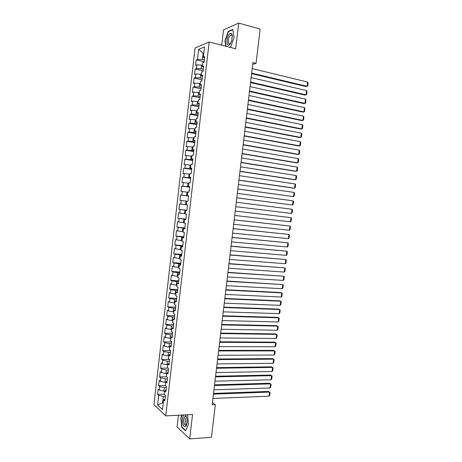 <?xml version="1.0" encoding="UTF-8"?>
<svg xmlns="http://www.w3.org/2000/svg" width="462" height="462" viewBox="0 0 462 462"><rect width="100%" height="100%" fill="white"/><g stroke="black" fill="none" stroke-linecap="round" stroke-linejoin="round"><path stroke-width="0.69" d="M178.424 415.228L177.056 426.9L189.686 438.9L211.446 437.323L215.344 404.666L212.451 402.466M195.051 48.019L153.927 404.677L165.743 415.892L209.176 41.99L195.051 48.019M209.176 41.99L235.678 48.776L238.704 23.1L223.504 29.874L221.708 45.201M203.806 53.378L203.072 53.194L198.689 49.336L197.528 59.384L196.211 59.893L195.582 65.344L196.893 64.865L196.471 68.509L195.166 68.971L194.537 74.417L195.842 73.984L195.42 77.628L194.115 78.049L193.486 83.483L194.785 83.091L194.369 86.729L193.07 87.11L192.44 92.544L193.734 92.186L193.318 95.825L192.025 96.16L191.401 101.588L192.689 101.276L192.267 104.909L190.979 105.203L190.356 110.626L191.638 110.354L191.216 113.981L189.94 114.235L189.31 119.652L190.592 119.421L190.171 123.042L188.894 123.256L188.271 128.667L189.541 128.476L189.125 132.092L187.855 132.265L187.231 137.67L188.496 137.52L188.08 141.135L186.815 141.268L186.192 146.662L187.457 146.552L187.035 150.167L185.776 150.26L185.158 155.648L186.411 155.578L185.995 159.188L184.742 159.24L184.119 164.622L185.372 164.593L184.956 168.197L183.709 168.208L183.085 173.585L184.332 173.597L183.916 177.194L182.669 177.165L182.051 182.536L183.293 182.588L182.877 186.186L181.641 186.117L181.017 191.476L182.253 191.574L181.837 195.16L180.607 195.051L179.989 200.41L181.214 200.543L180.804 204.129L179.574 203.979L178.956 209.332L180.18 209.505L179.764 213.086L178.546 212.901L177.928 218.243L179.146 218.457L178.73 222.037L177.518 221.806L176.9 227.148L178.113 227.402L177.703 230.971L176.49 230.705L175.872 236.036L177.079 236.33L176.669 239.899L175.462 239.593L174.85 244.918L176.051 245.253L175.641 248.816L174.44 248.469L173.822 253.788L175.023 254.164L174.607 257.721L173.417 257.334L172.8 262.647L173.995 263.063L173.579 266.62L172.39 266.193L171.777 271.5L172.967 271.951L172.557 275.508L171.373 275.04L170.761 280.342L171.939 280.832L171.529 284.384L170.351 283.876L169.739 289.172L170.917 289.703L170.507 293.249L169.329 292.7L168.722 297.99L169.889 298.562L169.479 302.102L168.312 301.519L167.7 306.803L168.867 307.409L168.457 310.949L167.296 310.325L166.684 315.604L167.845 316.251L167.44 319.785L166.28 319.121L165.673 324.393L166.828 325.081L166.418 328.609L165.263 327.904L164.657 333.171L165.806 333.899L165.402 337.422L164.253 336.683L163.646 341.944L164.79 342.706L164.385 346.229L163.242 345.449L162.636 350.704L163.773 351.507L163.369 355.024L162.231 354.204L161.625 359.453L162.757 360.296L162.353 363.808L161.221 362.953L160.614 368.191L161.74 369.074L161.336 372.586L160.21 371.685L159.604 376.923L160.73 377.841L160.326 381.346L159.205 380.411L158.599 385.643L159.719 386.602L159.315 390.101L158.195 389.131L157.594 394.357L164.31 394.121M198.689 49.336L204.556 46.887L203.367 57.144L204.574 58.085M163.346 402.46L157.594 404.966L162.52 409.575L163.652 399.774L164.824 400.82L165.448 395.449L164.276 394.427L164.686 390.858L165.864 391.863L166.487 386.48L165.309 385.499L165.725 381.93L166.903 382.894L167.527 377.506L166.343 376.565L166.759 372.99L167.943 373.914L168.566 368.52L167.383 367.619L167.798 364.039L168.988 364.922L169.612 359.523L168.422 358.662L168.838 355.076L170.033 355.919L170.657 350.514L169.462 349.699L169.877 346.107L171.079 346.91L171.702 341.499L170.501 340.719L170.917 337.127L172.124 337.889L172.753 332.473L171.541 331.733L171.956 328.136L173.169 328.857L173.799 323.429L172.586 322.736L173.002 319.132L174.22 319.814L174.85 314.379L173.625 313.727L174.047 310.118L175.271 310.759L175.901 305.324L174.671 304.706L175.092 301.097L176.322 301.698L176.952 296.252L175.722 295.68L176.138 292.065L177.373 292.619L178.003 287.168L176.767 286.636L177.189 283.015L178.424 283.535L179.06 278.078L177.818 277.587L178.234 273.966L179.481 274.44L180.116 268.976L178.869 268.526L179.285 264.899L180.538 265.332L181.173 259.863L179.92 259.453L180.342 255.821L181.595 256.214L182.23 250.739L180.971 250.369L181.393 246.737L182.652 247.083L183.293 241.603L182.022 241.28L182.45 237.635L183.714 237.947L184.35 232.455L183.079 232.172L183.501 228.528L184.777 228.794L185.412 223.302L184.136 223.059L184.557 219.41L185.84 219.635L186.475 214.131L185.193 213.935L185.62 210.279L186.902 210.464L187.543 204.955L186.255 204.799L186.677 201.137L187.965 201.282L188.606 195.767L187.312 195.651L187.739 191.99L189.033 192.088L189.674 186.567L188.375 186.492L188.802 182.825L190.101 182.883L190.742 177.356L189.437 177.327L189.865 173.654L191.17 173.666L191.811 168.133L190.5 168.145L190.927 164.472L192.238 164.443L192.885 158.899L191.568 158.957L191.99 155.278L193.312 155.203L193.953 149.659L192.631 149.752L193.058 146.073L194.387 145.957L195.028 140.402L193.699 140.54L194.127 136.856L195.455 136.7L196.102 131.139L194.768 131.318L195.195 127.627L196.535 127.425L197.176 121.858L195.842 122.084L196.269 118.388L197.609 118.145L198.256 112.572L196.91 112.844L197.338 109.142L198.689 108.853L199.336 103.274L197.984 103.586L198.412 99.879L199.769 99.549L200.416 93.965L199.058 94.317L199.486 90.61L200.849 90.24L201.496 84.644L200.133 85.043L200.566 81.329L201.929 80.914L202.575 75.312L201.207 75.756L201.64 72.037L203.009 71.575L203.661 65.968L202.287 66.453L202.72 62.734L204.094 62.231L204.747 56.612L203.367 57.144M157.594 404.966L158.709 395.351L157.594 394.357M252.72 64.38L256.069 63.352L252.933 62.572L212.173 404.81L215.344 404.666M164.663 391.077L163.923 391.1L164.328 387.589L166.366 387.531M159.315 390.101L163.923 391.1M159.719 386.602L164.328 387.589M163.652 399.774L165.044 398.902M165.679 382.305L164.94 382.328L165.344 378.811L167.383 378.765M160.326 381.346L164.94 382.328M160.73 377.841L165.344 378.811M164.686 390.858L166.077 390.026M166.695 373.527L165.956 373.539L166.366 370.022L168.399 369.993M161.336 372.586L165.956 373.539M161.74 369.074L166.366 370.022M165.725 381.93L167.105 381.144M167.718 364.737L166.978 364.743L167.383 361.226L169.415 361.209M162.353 363.808L166.978 364.743M162.757 360.296L167.383 361.226M166.759 372.99L168.139 372.251M168.734 355.936L167.995 355.942L168.405 352.414L170.438 352.414M163.369 355.024L167.995 355.942M163.773 351.507L168.405 352.414M167.798 364.039L169.167 363.351M169.756 347.129L169.017 347.124L169.427 343.595L171.46 343.607M164.385 346.229L169.017 347.124M164.79 342.706L169.427 343.595M168.838 355.076L170.201 354.435M170.778 338.305L170.039 338.299L170.449 334.765L172.482 334.794M165.402 337.422L170.039 338.299M165.806 333.899L170.449 334.765M169.877 346.107L171.24 345.512M171.8 329.475L171.061 329.464L171.471 325.929L173.504 325.964M166.418 328.609L171.061 329.464M166.828 325.081L171.471 325.929M170.917 337.127L172.274 336.579M172.828 320.634L172.089 320.616L172.499 317.076L174.532 317.134M167.44 319.785L172.089 320.616M167.845 316.251L172.499 317.076M171.956 328.136L173.314 327.633M173.851 311.786L173.111 311.763L173.527 308.218L175.554 308.287M168.457 310.949L173.111 311.763M168.867 307.409L173.527 308.218M173.002 319.132L174.353 318.676M174.879 302.928L174.139 302.899L174.555 299.347L176.582 299.434M169.479 302.102L174.139 302.899M169.889 298.562L174.555 299.347M174.047 310.118L175.393 309.713M175.907 294.051L175.167 294.023L175.583 290.465L177.61 290.563M170.507 293.249L175.167 294.023M170.917 289.703L175.583 290.465M175.092 301.097L176.432 300.739M176.934 285.175L176.201 285.135L176.611 281.577L178.638 281.687M171.529 284.384L176.201 285.135M171.939 280.832L176.611 281.577M176.138 292.065L177.472 291.753M177.968 276.282L177.229 276.236L177.645 272.678L179.672 272.805M172.557 275.508L177.229 276.236M172.967 271.951L177.645 272.678M177.189 283.015L178.517 282.756M179.002 267.382L178.263 267.331L178.673 263.767L180.706 263.906M173.579 266.62L178.263 267.331M173.995 263.063L178.673 263.767M178.234 273.966L179.562 273.747M180.03 258.472L179.296 258.414L179.706 254.845L181.733 255.001M174.607 257.721L179.296 258.414M175.023 254.164L179.706 254.845M179.285 264.899L180.607 264.726M181.069 249.549L180.33 249.486L180.74 245.911L182.773 246.084M175.641 248.816L180.33 249.486M176.051 245.253L180.74 245.911M180.342 255.821L181.653 255.7M182.103 240.615L181.364 240.546L181.78 236.971L183.807 237.156M176.669 239.899L181.364 240.546M177.079 236.33L181.78 236.971M181.393 246.737L182.704 246.662M183.137 231.67L182.403 231.601L182.813 228.02L184.84 228.222M177.703 230.971L182.403 231.601M178.113 227.402L182.813 228.02M182.45 237.635L183.755 237.612M184.176 222.719L183.437 222.644L183.853 219.057L185.88 219.271M178.73 222.037L183.437 222.644M179.146 218.457L183.853 219.057M183.501 228.528L184.806 228.551M185.216 213.756L184.477 213.675L184.892 210.083L186.919 210.314M179.764 213.086L184.477 213.675M180.18 209.505L184.892 210.083M184.557 219.41L185.857 219.479M186.255 204.782L185.516 204.695L185.932 201.103L186.671 201.189M180.804 204.129L185.516 204.695M181.214 200.543L185.932 201.103M185.62 210.279L186.908 210.401M188.583 195.963L186.561 195.703L186.977 192.105L187.711 192.204M181.837 195.16L186.561 195.703M182.253 191.574L186.977 192.105M189.628 186.977L187.601 186.706L188.022 183.102L188.756 183.206M182.877 186.186L187.601 186.706M183.293 182.588L188.022 183.102M187.312 195.651L188.594 195.848M190.667 177.98L188.646 177.697L189.062 174.087L189.801 174.197M183.916 177.194L188.646 177.697M184.332 173.597L189.062 174.087M188.375 186.492L189.651 186.74M191.713 168.977L189.691 168.676L190.107 165.061L190.846 165.177M184.956 168.197L189.691 168.676M185.372 164.593L190.107 165.061M189.437 177.327L190.714 177.622M192.758 159.962L190.737 159.644L191.158 156.029L191.892 156.144M185.995 159.188L190.737 159.644M186.411 155.578L191.158 156.029M190.5 168.145L191.77 168.491M193.809 150.93L191.788 150.6L192.204 146.985L192.937 147.107M187.035 150.167L191.788 150.6M187.457 146.552L192.204 146.985M191.568 158.957L192.833 159.35M194.854 141.898L192.833 141.551L193.255 137.924L193.988 138.051M188.08 141.135L192.833 141.551M188.496 137.52L193.255 137.924M192.631 149.752L193.89 150.196M195.905 132.848L193.884 132.49L194.306 128.858L195.039 128.99M189.125 132.092L193.884 132.49M189.541 128.476L194.306 128.858M193.699 140.54L194.952 141.037M196.956 123.793L194.935 123.412L195.357 119.779L196.09 119.924M190.171 123.042L194.935 123.412M190.592 119.421L195.357 119.779M194.768 131.318L196.021 131.861M198.007 114.72L195.986 114.328L196.408 110.695L197.141 110.84M191.216 113.981L195.986 114.328M191.638 110.354L196.408 110.695M195.842 122.084L197.083 122.678M199.058 105.642L197.043 105.238L197.465 101.594L198.198 101.744M192.267 104.909L197.043 105.238M192.689 101.276L197.465 101.594M196.91 112.844L198.152 113.485M200.115 96.552L198.094 96.131L198.516 92.487L199.255 92.643M193.318 95.825L198.094 96.131M193.734 92.186L198.516 92.487M197.984 103.586L199.22 104.279M201.172 87.451L199.151 87.018L199.572 83.368L200.306 83.53M194.369 86.729L199.151 87.018M194.785 83.091L199.572 83.368M199.058 94.317L200.289 95.062M202.223 78.344L200.208 77.887L200.635 74.238L201.368 74.405M195.42 77.628L200.208 77.887M195.842 73.984L200.635 74.238M200.133 85.043L201.357 85.834M203.286 69.219L201.27 68.751L201.692 65.096L202.425 65.269M196.471 68.509L201.27 68.751M196.893 64.865L201.692 65.096M201.207 75.756L202.431 76.594M204.343 60.089L202.327 59.604L203.072 53.194L203.863 52.882M197.528 59.384L202.327 59.604M202.287 66.453L203.499 67.348M238.704 23.1L260.158 29.071L256.069 63.352M189.686 438.9L192.562 414.483L165.743 415.892M165.35 396.286L163.311 396.361L162.601 402.494L163.271 403.101M158.709 395.351L163.311 396.361M229.937 47.309L230.705 47.009L234.067 37.272L232.773 29.418L228.205 31.404L224.959 40.991L225.779 46.24M181.878 415.049L180.861 417.394L181.762 427.338L185.574 430.902L188.508 424.295L187.595 414.743M196.211 59.893L204.146 61.781M195.166 68.971L203.101 70.807M194.115 78.049L202.056 79.822M193.07 87.11L201.01 88.82M192.025 96.16L199.965 97.817M190.979 105.203L198.926 106.797M189.94 114.235L197.886 115.771M188.894 123.256L196.847 124.728M187.855 132.265L195.807 133.68M186.815 141.268L194.768 142.625M185.776 150.26L193.734 151.553M184.742 159.24L192.7 160.476M183.709 168.208L191.666 169.387M182.669 177.165L190.633 178.286M181.641 186.117L189.605 187.174M180.607 195.051L188.571 196.055M178.956 209.332L186.925 210.245M177.928 218.243L185.903 219.098M176.9 227.148L184.875 227.939M175.872 236.036L183.853 236.775M174.85 244.918L182.825 245.599M173.822 253.788L181.803 254.412M172.8 262.647L180.781 263.213M171.777 271.5L179.764 272.008M170.761 280.342L178.742 280.792M169.739 289.172L177.726 289.564M168.722 297.99L176.709 298.325M167.7 306.803L175.693 307.08M166.684 315.604L174.682 315.823M165.673 324.393L173.666 324.561M164.657 333.171L172.655 333.281M163.646 341.944L171.645 341.996M162.636 350.704L170.634 350.698M161.625 359.453L169.439 359.396M160.614 368.191L168.001 368.087M159.604 376.923L166.609 376.773M158.599 385.643L165.315 385.458M185.331 418.22L185.978 425.173M225.271 41.072L224.959 40.991M228.73 31.543L228.205 31.404M182.213 427.31L181.762 427.338M181.185 417.377L180.861 417.394M252.217 68.607L307.6 82.04L307.074 86.313L305.879 86.567L251.617 73.649M251.68 73.1L307.074 86.313L307.704 85.972L308.073 82.981L307.6 82.04M251.143 77.587L306.549 90.587L306.023 94.854L304.833 95.08L250.548 82.588M250.612 82.074L306.023 94.854L306.658 94.496L307.022 91.511L306.549 90.587M250.075 86.556L305.503 99.122L304.978 103.384L303.788 103.586L249.486 91.516M249.544 91.037L304.978 103.384L305.613 103.009L305.977 100.029L305.503 99.122M230.342 43.769L231.751 40.673L232.236 35.095C231.583 32.756 230.463 32.611 228.881 34.662C225.491 39.409 226.969 48.891 230.342 43.769M230.885 42.845L229.966 43.763C227.858 45.126 227.714 38.791 229.776 35.955L230.729 34.997C231.514 34.627 232.04 35.06 232.322 36.29L232.236 35.095M232.374 36.608L232.322 36.29M226.091 46.321L225.254 40.974L228.401 31.687L232.831 29.77L234.061 37.272M230.769 46.829L229.689 47.245M184.332 414.916L184.246 414.951C181.352 416.06 182.455 428.21 185.343 426.663C186.065 426.293 186.59 425.271 186.925 423.596C187.387 420.137 186.983 417.423 185.707 415.459L184.927 414.888M186.642 417.423L186.221 416.712L184.904 416.464C182.9 417.879 183.888 426.334 185.943 425.19L186.856 423.937M188.508 424.272L185.707 430.572L182.011 427.125L181.133 417.492L182.201 415.032M249.012 95.519L304.452 107.646L303.932 111.908L302.749 112.081L248.423 100.433M248.475 99.994L303.932 111.908L304.568 111.515L304.932 108.541L304.452 107.646M247.944 104.464L303.407 116.164L302.887 120.42L301.703 120.57L247.366 109.338M247.413 108.934L302.887 120.42L303.528 120.016L303.892 117.042L303.407 116.164M246.881 113.404L302.367 124.671L301.842 128.921L300.664 129.042L246.304 118.237M246.35 117.868L301.842 128.921L302.483 128.505L302.847 125.531L302.367 124.671M245.819 122.332L301.322 133.166L300.802 137.416L299.624 137.514L245.247 127.125M245.287 126.79L300.802 137.416L301.443 136.983L301.807 134.015L301.322 133.166M244.756 131.248L300.283 141.655L299.757 145.9L298.591 145.969L244.19 136.001M244.225 135.707L299.757 145.9L300.404 145.455L300.768 142.487L300.283 141.655M243.693 140.159L299.237 150.138L298.718 154.372L297.551 154.423L243.133 144.872M243.162 144.606L298.718 154.372L299.364 153.915L299.728 150.953L299.237 150.138M242.631 149.059L298.198 158.605L297.678 162.838L296.517 162.861L242.076 153.725M242.105 153.5L297.678 162.838L298.325 162.364L298.689 159.407L298.198 158.605M241.574 157.946L297.158 167.065L296.644 171.292L295.484 171.292L241.025 162.572M241.048 162.381L296.644 171.292L297.291 170.807L297.649 167.856L297.158 167.065M240.517 166.822L296.125 175.52L295.605 179.741L294.45 179.712L239.969 171.408M239.992 171.258L295.605 179.741L296.252 179.239L296.616 176.288L296.125 175.52M239.46 175.687L295.085 183.963L294.571 188.178L293.416 188.126L238.918 180.238M238.935 180.116L294.571 188.178L295.218 187.664L295.582 184.719L295.085 183.963M238.409 184.546L294.051 192.394L293.537 196.61L237.872 189.056M237.878 188.97L293.537 196.61L294.184 196.079L294.548 193.133L294.051 192.394M237.352 193.393L293.018 200.82L292.504 205.03L236.821 197.863M236.827 197.811L292.504 205.03L293.156 204.487L293.514 201.542L293.018 200.82M236.301 202.229L291.984 209.234L291.47 213.438L235.776 206.658L291.47 213.438L292.123 212.884L292.486 209.944L291.984 209.234M235.25 211.059L290.956 217.642L235.25 211.053M234.725 215.465L290.436 221.841L290.956 217.642L291.453 218.335L291.095 221.269L290.436 221.841M234.199 219.877L289.922 226.039L234.205 219.837M233.674 224.278L289.408 230.232L289.922 226.039L290.425 226.715L290.067 229.649L289.408 230.232M233.148 228.684L288.894 234.425L233.16 228.609M232.629 233.079L288.38 238.617L288.894 234.425L289.397 235.089L289.039 238.017L288.38 238.617M232.103 237.48L287.866 242.804L232.115 237.37M231.578 241.874L287.352 246.991L287.866 242.804L288.369 243.457L288.011 246.379L287.352 246.991M231.058 246.263L286.838 251.172L231.075 246.119M230.532 250.658L286.325 255.353L286.838 251.172L287.347 251.807L286.983 254.729L286.325 255.353M230.012 255.041L285.811 259.534L230.03 254.862M229.487 259.43L285.297 263.71L285.811 259.534L286.319 260.152L285.961 263.074L285.297 263.71M228.967 263.808L284.788 267.885L228.99 263.594M228.442 268.191L284.274 272.06L284.788 267.885L285.297 268.491L284.938 271.408L284.274 272.06M227.922 272.568L283.76 276.23L227.951 272.32M227.402 276.94L283.252 280.394L283.76 276.23L284.274 276.819L283.916 279.729L283.252 280.394M226.882 281.318L282.738 284.563L226.917 281.035M226.363 285.683L282.23 288.727L282.738 284.563L283.252 285.141L282.894 288.045L282.23 288.727M225.843 290.055L281.716 292.885L280.613 292.527L225.878 289.738M225.323 294.415L281.208 297.043L281.716 292.885L282.23 293.445L281.872 296.356L281.208 297.043M224.803 298.781L280.7 301.201L279.597 300.82L224.844 298.429M224.284 303.141L280.186 305.359L280.7 301.201L281.214 301.75L280.856 304.654L280.186 305.359M223.764 307.496L279.677 309.511L278.58 309.101L223.81 307.114M223.244 311.856L279.169 313.658L279.677 309.511L280.191 310.042L279.839 312.941L279.169 313.658M222.724 316.204L278.661 317.81L277.564 317.371L222.776 315.783M222.205 320.559L278.153 321.95L278.661 317.81L279.175 318.324L278.823 321.223L278.153 321.95M221.691 324.907L277.639 326.097L276.547 325.641L221.743 324.451M221.171 329.25L277.131 330.238L277.639 326.097L278.159 326.599L277.806 329.493L277.131 330.238M220.657 333.593L276.623 334.378L275.537 333.893L220.715 333.102M220.137 337.936L276.12 338.513L276.623 334.378L277.148 334.863L276.79 337.757L276.12 338.513M219.623 342.273L275.612 342.648L274.526 342.14L219.681 341.747M219.103 346.61L275.104 346.777L275.612 342.648L276.132 343.122L275.779 346.009L275.104 346.777M218.59 350.941L274.595 350.912L273.516 350.381L218.653 350.381M218.076 355.272L274.087 355.035L274.595 350.912L275.121 351.368L274.769 354.25L274.087 355.035M217.556 359.598L273.585 359.165L272.505 358.61L217.625 359.009M217.042 363.923L273.077 363.288L273.585 359.165L274.11 359.609L273.752 362.491L273.077 363.288M216.528 368.249L272.568 367.406L271.5 366.828L216.603 367.625M216.014 372.568L272.066 371.529L272.568 367.406L273.1 367.839L272.747 370.715L272.066 371.529M215.5 376.888L271.558 375.641L270.489 375.04L215.575 376.23M214.986 381.202L271.055 379.758L271.558 375.641L272.089 376.056L271.737 378.932L271.055 379.758M214.472 385.516L270.553 383.87L269.485 383.246L214.553 384.829M213.958 389.83L270.045 387.982L270.553 383.87L271.079 384.269L270.726 387.144L270.045 387.982M213.444 394.138L269.542 392.088L268.48 391.441L213.531 393.416M212.93 398.446L269.04 396.194L269.542 392.088L270.074 392.475L269.721 395.345L269.04 396.194M231.97 35.326L230.729 34.997M186.221 416.712L185.707 415.459M185.903 416.412L184.904 416.464"/></g></svg>
